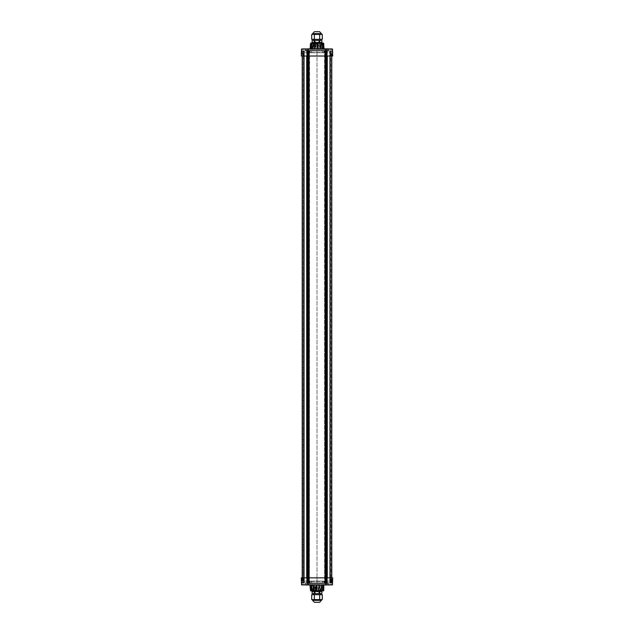 <?xml version="1.0" encoding="UTF-8"?>
<svg xmlns="http://www.w3.org/2000/svg" width="634" height="634" viewBox="0 0 634 634"><rect width="100%" height="100%" fill="white"/><g stroke="black" fill="none" stroke-linecap="round" stroke-linejoin="round"><path stroke-width="0.48" stroke-dasharray="3.17 2.38" d="M324.386 50.974L324.228 52.765L326.241 52.765L326.217 50.443L326.241 52.765L330.718 52.765L330.861 50.974L324.386 50.974L326.248 50.974L326.233 582.884L326.248 50.974L307.276 50.974L309.416 50.974L309.416 582.884L309.416 50.974L301.689 50.974L332.279 50.974L308.425 50.974L308.885 50.974L308.996 52.765L325.401 52.765L325.234 50.974L324.56 50.974L324.584 582.884L326.248 582.884L307.276 582.884L307.3 577.843L307.276 582.884L308.845 582.884L302.212 582.884L303.409 582.884L303.409 50.974L331.392 50.974L331.281 582.884L329.728 582.884L330.14 582.884L330.14 577.843L330.14 582.884L329.728 582.884L329.728 50.974L325.179 50.974L325.179 582.884L324.584 582.884L324.584 50.974L326.724 50.974L326.724 56.014L326.7 50.974L325.654 50.974L325.654 56.014M325.654 577.843L325.654 50.974L307.767 50.974L307.934 582.884L326.724 582.884L324.98 582.884L324.98 50.974L325.155 582.884L326.922 582.884L326.922 50.974M309.059 50.974L307.934 50.974M303.282 52.765L303.139 50.974L303.662 50.974L303.749 52.765L307.759 52.765L307.625 50.974L309.614 50.974L309.416 582.884L308.821 582.884L309.02 50.974L308.845 582.884L308.821 50.974L304.272 50.974L304.272 582.884L303.86 582.884L303.86 577.843L303.86 582.884L307.244 582.884L307.244 577.843M307.244 582.884L309.02 582.884L309.02 50.974L303.86 50.974L304.272 50.974L304.272 582.884L302.608 582.884L317 582.884L317 50.974L302.608 50.974L302.719 582.884M331.653 50.974L330.14 50.974L330.14 56.014L330.14 50.974L324.98 50.974L324.98 582.884L331.788 582.884L317 582.884L317 50.974L331.788 50.974L331.653 56.014M331.281 50.974L329.728 50.974L329.728 582.884L326.922 582.884M307.752 582.884L307.752 50.974L307.767 582.884M309.059 582.884L307.934 582.884M303.409 50.974L302.212 50.974L303.86 50.974L303.86 56.014L303.86 50.974L304.272 50.974L302.719 50.974M307.276 50.974L307.276 56.014L307.3 50.974M326.724 577.843L326.724 582.884L326.7 577.843M303.409 582.884L330.472 582.884L330.472 50.974M331.281 582.884L330.472 582.884M303.527 582.884L303.527 50.974M321.898 42.47L312.102 42.47M314.416 31.7L319.584 31.7M312.578 34.41L321.422 34.41L312.578 34.41M311.706 39.324L322.294 39.324M311.706 34.41L314.353 34.41L314.353 39.324M314.353 34.41L319.647 34.41L319.647 39.324M319.647 34.41L322.294 34.41M320.416 39.324L313.584 39.324L320.416 39.324M313.584 40.402L320.416 40.402L313.584 40.402M321.898 40.402L312.102 40.402M315.819 42.47L318.181 42.47L315.819 42.47M321.414 42.47L320.241 42.47L321.414 42.47M315.803 43.041L318.078 43.041M316.612 43.041L315.962 43.041M330.338 582.884L330.251 581.093L326.241 581.093L326.375 582.884L303.662 582.884L303.749 581.093L317 581.093L306.571 581.093L307.759 581.093L307.625 582.884L332.311 582.884L301.721 582.884L308.885 582.884L308.996 581.093L308.766 582.884M322.405 581.093L322.349 583.415L306.634 583.415L307.783 583.415L307.791 581.093L326.209 581.093L326.217 583.415L326.241 581.093L327.429 581.093L317 581.093L330.251 581.093M311.595 581.093L311.651 583.415L307.783 583.415L307.759 581.093L308.964 581.093M307.759 581.093L303.282 581.093L303.139 582.884L303.662 582.884M330.861 582.884L330.718 581.093M324.386 582.884L324.228 581.093L324.386 582.884L326.375 582.884M324.402 582.884L308.885 582.884M303.139 582.884L307.625 582.884M305.144 584.524L317 584.524L305.144 584.524L305.208 583.415L328.792 583.415L305.208 583.415M321.644 584.524L328.856 584.524L321.644 584.524M328.856 584.524L328.792 583.415M304.843 584.524L329.157 584.524L304.843 584.524L304.843 584.992L326.661 584.992M307.339 584.992L304.843 584.992M324.228 581.093L326.241 581.093M324.759 582.884L324.251 581.093M324.608 581.093L325.036 581.093L325.234 582.884M325.591 582.884L325.036 581.093M325.115 582.884L325.401 581.093M325.004 581.093L308.996 581.093M309.614 582.884L309.772 581.093L309.598 582.884M303.29 581.093L303.749 581.093M323.895 583.415L323.942 581.164M311.651 583.415L322.349 583.415M332.327 584.817L330.94 584.817L331.17 577.843L332.541 577.843M331.788 582.884L331.788 577.843L302.212 577.843L302.212 582.884M301.855 582.884L301.855 577.843L301.721 582.884M332.311 582.884L332.311 577.843L301.855 577.843M301.459 577.843L331.17 577.843M332.153 584.992L303.155 584.992L302.83 577.843M301.847 584.992L302.632 584.992M308.409 582.884L308.599 581.093M310.105 583.415L310.058 581.164M301.673 584.817L303.06 584.817M322.151 590.626L322.611 586.291L322.088 590.745L319.433 590.959L321.081 590.959L321.398 590.064L320.566 585.134L321.018 590.626L321.398 590.064M321.184 590.959L323.38 590.959L323.76 590.064M322.08 590.674L321.581 590.959L322.08 590.674L322.975 585.134L323.792 585.134L322.246 590.959L323.388 590.959L321.929 590.658L322.825 585.166L320.653 584.984L317.935 584.992L317.23 586.505L316.746 590.959L317.888 585.134L320.392 585.134L319.591 590.674L315.803 590.959L319.433 590.959L318.078 590.959L318.102 584.992L315.288 584.992M323.744 590.611L324.029 584.992L320.788 584.992M320.931 590.928L321.383 590.674M320.756 590.959L321.169 590.08M314.06 590.072L314.456 590.959M310.462 590.064L310.826 590.959L311.143 590.658M310.826 590.959L311.809 590.959L311.151 590.626L309.971 584.992L311.151 585.166M311.048 590.08L310.502 585.166L309.955 584.992M313.568 590.959L314.781 590.959L312.047 590.626L311.944 590.072L311.849 590.959L313.568 590.959L311.563 590.682L312.213 585.134L311.571 590.064M311.595 590.611L311.04 590.611L310.502 585.166L312.118 584.992L313.347 590.674L314.638 590.674L314.44 585.134L312.213 585.134M319.306 585.095L314.615 585.134L315.455 590.626L316.746 590.959L314.781 590.959L315.724 590.064L315.811 590.959L314.781 590.959M321.359 588.011L321.081 590.658M311.468 590.658L310.129 585.134L311.294 590.674M316.77 590.064L316.731 590.611L315.756 590.611M322.611 586.291L322.975 584.984M323.855 586.331L323.958 584.992L323.126 584.992M310.612 590.65L309.971 584.992M311.468 590.674L310.145 585.134M315.724 590.064L314.694 584.992L312.102 584.992M323.53 585.103L323.982 584.992M323.372 585.134L322.096 584.992M319.171 584.992L321.525 584.992M311.151 584.992L315.566 584.992M312.245 584.992L313.077 584.992M316.881 584.992L329.109 584.992L316.881 584.992M317 584.564L329.109 584.564L317 584.564M305.279 584.564L328.721 584.564L305.279 584.564L305.279 583.557L328.721 583.557L305.279 583.557M307.435 583.557L326.565 583.557L307.435 583.557L307.435 581.457L326.565 581.457L307.435 581.457M326.565 583.557L326.565 581.457M303.139 50.974L307.625 50.974M326.241 52.765L307.791 52.765L307.783 50.443L307.759 52.765L306.571 52.765L327.429 52.765L326.241 52.765L326.375 50.974M311.595 52.765L311.651 50.443L306.634 50.443L306.571 52.765M322.405 52.765L322.349 50.443L327.366 50.443L306.634 50.443M330.853 50.974L330.338 50.974L330.251 52.765L303.749 52.765M303.662 50.974L330.338 50.974M308.885 50.974L325.115 50.974L325.004 52.765M328.856 49.333L317 49.333L328.856 49.333L328.792 50.443L305.208 50.443L328.792 50.443M312.356 49.333L305.144 49.333L312.356 49.333M305.144 49.333L305.208 50.443M329.157 49.333L304.843 49.333L329.157 49.333L329.157 48.866L307.339 48.866M326.661 48.866L329.157 48.866M309.614 50.974L309.772 52.765L307.759 52.765M309.772 52.765L309.598 50.974M309.241 50.974L309.749 52.765M309.392 52.765L308.964 52.765L308.766 50.974M308.409 50.974L308.964 52.765M308.996 52.765L308.599 52.765M332.145 50.974L332.145 56.014L325.575 56.014L325.456 50.974M324.759 50.974L324.608 52.765L325.036 52.765M324.608 52.765L324.402 50.974M330.71 52.765L330.251 52.765M310.105 50.443L310.058 52.693M322.349 50.443L311.651 50.443M301.673 49.04L303.06 49.04L302.83 56.014L301.459 56.014M302.212 50.974L302.212 56.014L331.788 56.014L331.788 50.974M332.145 56.014L332.279 50.974M301.689 50.974L301.689 56.014L325.575 56.014M332.541 56.014L302.83 56.014M301.847 48.866L330.845 48.866L331.17 56.014M332.153 48.866L331.368 48.866M325.591 50.974L325.401 52.765M323.895 50.443L323.942 52.693M332.327 49.04L330.94 49.04M321.874 43.041L323.744 43.389M319.774 43.342L322.191 43.326L323.372 48.866L324.029 49.008L322.825 48.834M320.788 43.041L321.858 48.834L321.081 43.342M313.965 43.342L319.916 43.041L315.328 43.041L316.2 48.834L315.684 43.374L319.687 43.374L320.146 43.936L320.17 43.389L320.994 43.389L321.422 46.456M310.811 43.334L312.459 43.326L311.357 48.866L313.085 48.866L313.545 43.326L312.459 43.326L314.464 43.041L315.272 43.936M311.349 43.041L311.009 43.936M323.38 43.057L323.459 48.866L322.056 48.866L321.05 43.358M313.759 43.041L311.246 43.041M310.922 43.041L311.809 43.041L310.708 43.374M322.587 43.326L321.929 43.342L322.191 43.936M319.774 43.374L319.164 48.866L320.146 43.936M318.308 43.041L319.021 49.008L320.693 48.834M316.881 43.041L316.54 48.866L318.973 48.866M314.06 43.928L313.236 48.866L314.274 43.936M311.04 43.389L310.811 43.936L310.486 43.389M311.809 43.041L311.143 43.342M310.811 43.936L311.231 48.866L311.468 43.342L310.708 47.336M322.08 43.326L322.254 44.396M323.784 48.866L322.975 48.866L323.998 49.008L323.514 48.834L323.641 43.936M323.459 48.866L323.895 48.834M322.199 49.008L319.187 49.008M322.975 49.008L319.362 49.008M319.021 49.008L310.169 48.707M310.208 48.319L309.971 49.008L311.009 49.008M311.294 43.326L309.971 49.008L310.502 48.834M310.818 46.456L311.151 43.374M314.44 48.866L312.213 48.866M317.745 48.834L320.788 49.008M311.231 48.866L313.085 48.866L311.231 48.866M314.749 48.834L317.769 49.008L314.527 49.008M320.638 49.008L317.769 49.016M317 49.008L329.109 49.008L317 49.008M317 49.436L329.109 49.436L317 49.436M305.279 49.436L328.721 49.436L305.279 49.436L305.279 50.443L328.721 50.443L305.279 50.443M307.435 50.443L326.565 50.443L307.435 50.443L307.435 52.543L326.565 52.543L307.435 52.543M326.565 50.443L326.565 52.543M312.102 591.53L321.898 591.53M320.146 591.53L318.181 591.53L320.146 591.53M319.584 602.3L314.416 602.3M312.578 599.59L321.422 599.59L312.578 599.59M322.294 599.59L314.353 599.59L314.353 594.676L311.706 594.676M314.353 599.59L311.706 599.59M319.647 599.59L319.647 594.676L314.353 594.676M322.294 594.676L319.647 594.676M320.416 594.676L313.584 594.676L320.416 594.676M313.584 593.598L320.416 593.598L313.584 593.598M312.102 593.598L321.898 593.598M312.586 591.53L313.759 591.53L312.586 591.53M318.181 591.53L315.819 591.53L318.181 591.53M321.113 590.959L315.328 590.959M316.881 590.959L318.308 590.959M320.004 590.959L320.788 590.959M326.565 50.974L326.565 582.884M324.941 582.884L324.941 50.974M326.066 582.884L326.066 50.974M325.789 50.974L325.789 582.884M308.346 56.014L308.346 577.843M308.211 50.974L308.211 582.884M307.435 582.884L307.435 50.974M307.078 582.884L307.078 50.974M306.705 50.974L306.705 56.014M306.705 577.843L306.705 582.884M307.244 56.014L307.244 50.974M308.623 582.884L308.623 50.974M307.633 50.974L307.633 582.884M307.839 50.974L307.839 56.014M307.839 577.843L307.839 582.884M326.161 582.884L326.161 577.843M326.161 56.014L326.161 50.974M326.367 582.884L326.367 50.974M325.377 50.974L325.377 582.884M326.756 50.974L326.756 56.014M326.756 577.843L326.756 582.884M327.295 50.974L327.295 56.014M327.295 577.843L327.295 582.884M302.347 50.974L302.347 56.014M302.347 577.843L302.347 582.884M331.653 577.843L331.653 582.884M330.591 582.884L330.591 50.974M312.578 33.626L321.422 33.626M321.89 42.47L321.89 40.402L321.858 42.47M319.798 42.47L319.798 40.402M319.734 42.47L319.734 40.402M319.156 42.47L319.156 40.402M319.068 42.47L319.068 40.402M314.932 42.47L314.932 40.402M314.844 42.47L314.844 40.402M314.337 42.47L314.337 40.402M314.274 42.47L314.274 40.402M312.134 42.47L312.134 40.402M325.575 577.843L325.456 582.884M331.368 584.992L330.94 584.817M329.157 584.817L304.843 584.817M309.241 582.884L309.392 581.093M308.425 577.843L308.544 582.884M303.226 581.093L303.06 577.843M317.024 582.884L317.024 577.843M330.774 581.093L330.964 577.843M332.176 582.884L332.176 577.843M326.637 582.884L326.637 577.843M307.371 582.884L307.371 577.843M322.191 590.072L322.104 590.626M308.425 56.014L308.544 50.974M302.632 48.866L303.06 49.04M304.843 49.04L329.157 49.04M330.774 52.765L330.94 56.014M316.976 50.974L316.976 56.014M303.226 52.765L303.036 56.014M301.824 50.974L301.824 56.014M307.363 50.974L307.363 56.014M326.629 50.974L326.629 56.014M321.359 45.989L320.931 43.072M320.479 49.008L318.102 49.008L320.479 49.008M321.422 600.374L312.578 600.374M312.134 591.53L312.134 593.598L312.11 591.53M314.202 591.53L314.202 593.598M314.266 591.53L314.266 593.598M314.844 591.53L314.844 593.598M314.932 591.53L314.932 593.598M319.068 591.53L319.068 593.598M319.156 591.53L319.156 593.598M319.663 591.53L319.663 593.598M319.726 591.53L319.726 593.598M321.866 591.53L321.866 593.598M302.608 582.884L302.608 50.974M331.392 582.884L331.392 50.974M327.366 583.415L327.429 581.093M306.634 583.415L306.571 581.093M329.157 584.524L329.157 584.992M326.28 581.093L326.28 583.415M307.72 581.093L307.72 583.415M321.081 590.959L319.433 590.959M322.246 590.959L321.771 590.959M311.643 590.959C312.919 590.959 310.89 590.959 311.643 590.959M311.857 590.959L310.549 585.515L311.001 590.619M316.794 590.959L318.078 590.959M322.571 586.529L321.929 590.658M314.044 589.834L314.099 590.626M315.431 584.992L316.184 584.992M329.109 584.992L329.109 584.564M304.891 584.992L304.891 584.564M328.721 584.564L328.721 583.557M327.366 50.443L327.429 52.765M304.843 49.333L304.843 48.866M307.72 52.765L307.72 50.443M326.28 52.765L326.28 50.443M321.113 43.041L320.701 43.041M314.044 44.166L314.099 43.374M311.643 43.041C312.903 43.041 310.906 43.041 311.643 43.041C312.903 43.041 310.906 43.041 311.643 43.041M311.429 43.041L311.857 43.041L310.549 48.485M310.969 43.928L311.001 43.381M322.571 47.471L321.929 43.342M329.109 49.008L329.109 49.436M304.891 49.008L304.891 49.436M328.721 49.436L328.721 50.443"/><path stroke-width="0.95" d="M303.86 56.014L303.86 577.843L303.86 56.014M307.276 56.014L307.276 577.843L307.3 56.014M326.724 56.014L326.724 577.843L326.7 56.014M330.14 56.014L330.14 577.843L330.14 56.014M321.898 42.47L321.898 40.402L312.102 40.402L312.102 42.47L321.898 42.47L321.898 40.402M312.578 33.626L321.422 33.626L319.584 31.7L314.416 31.7L312.578 33.626L312.578 34.41M311.706 34.41L311.706 39.324L314.353 39.324L314.353 34.41L311.706 34.41M319.647 39.324L322.294 39.324L322.294 34.41L319.647 34.41L319.647 39.324L314.353 39.324M319.647 34.41L314.353 34.41M312.11 42.47L312.134 40.402L312.11 42.47M313.584 39.324L313.584 40.402M318.395 43.326L316.612 43.041M315.962 43.041L311.556 43.389L312.213 48.866L311.571 43.936M313.545 43.326L311.96 43.041L315.803 43.041L314.599 48.866M326.661 584.992L301.729 584.817M327.802 584.992L332.271 584.817M308.409 577.843L308.599 584.81L307.728 584.817L307.173 584.817L306.975 577.843L332.692 577.843L331.788 577.843L331.788 56.014L332.279 56.014M325.591 577.843L325.401 584.81L326.708 584.984M325.591 56.014L325.401 49.048L326.272 49.04L326.827 49.04L327.025 56.014L301.308 56.014L302.212 56.014L302.212 577.843L301.721 577.843M306.975 577.843L301.308 577.843L301.522 584.817L303.155 584.992M307.435 584.992L326.565 584.992M306.198 584.992L307.339 584.976M321.874 590.959L323.538 590.626M314.099 590.626L314.044 589.834L314.456 590.959L313.759 590.959L320.788 590.959L321.858 585.166L321.351 588.075M320.004 590.959L321.05 590.642M319.774 590.658L320.146 590.064L319.164 585.134L320.146 590.064M315.352 590.959L315.51 587.559L316.342 585.134L315.684 590.626L316.873 590.674L316.54 585.134L319.021 584.992L318.395 590.674L319.687 590.626L319.75 590.072L319.774 590.626M310.597 590.872L312.736 590.959L310.803 590.611L310.811 590.064L311.254 590.626L311.08 584.992L313.354 585.166L314.274 590.064L313.117 584.992M321.834 590.959L321.184 590.959M314.456 590.959L311.246 590.959M322.587 590.674L321.581 590.959M323.38 590.943L323.855 586.331M323.855 585.166L323.459 585.134L323.356 590.626M320.701 590.959L322.191 590.674L323.538 584.992L323.641 590.064M321.081 590.658L322.072 585.134L323.459 585.134M321.169 590.08L321.422 587.544M314.274 590.064L314.313 590.611L315.241 590.611L315.272 590.064M313.545 590.674L312.459 590.674L311.357 585.134L313.085 585.134L313.347 590.674M318.395 590.674L317.531 590.658M323.744 590.611L323.831 587.559M323.609 584.992L321.985 584.992M313.259 584.992L314.615 585.134M310.811 590.064L311.207 584.992L313.077 584.992M310.153 585.166L310.462 590.064L309.971 584.992L311.048 584.992M310.208 585.681L310.161 585.253M323.126 584.992L323.784 585.134M307.339 48.881L332.271 49.04M306.198 48.866L301.729 49.04M308.409 56.014L308.599 49.048L307.292 48.873M327.025 56.014L332.692 56.014L332.478 49.04L330.845 48.866M327.802 48.866L307.435 48.866M321.184 43.041L322.191 43.374L322.611 47.709L322.088 43.255L319.433 43.041L321.081 43.041L321.398 43.936L320.566 48.866L321.018 43.374L321.398 43.936M323.285 43.041L323.76 43.936L323.388 43.041L321.771 43.041L323.388 43.041L323.76 43.936L323.831 48.866L323.427 43.374L322.08 43.326M310.153 48.834L310.462 43.936L310.145 48.85L310.89 45.276L310.145 48.866L310.668 43.08M311.136 43.041L310.708 43.374L311.143 43.342M310.708 47.336L310.993 43.381M311.595 43.389L311.04 43.389M311.96 43.041L311.944 43.928L311.603 43.041M312.736 43.041L311.246 43.041L312.736 43.041M316.794 43.041L319.433 43.041L318.078 43.041L319.591 43.326L320.566 48.866M322.112 43.389L322.825 48.834L320.788 49.008M322.246 43.041L323.784 48.866M322.191 43.326L322.619 43.342M313.568 43.041L314.789 43.041L314.44 48.866M317.983 48.866L317.23 47.495L316.731 43.389L315.756 43.389M317.888 48.866L317.119 43.374L316.77 43.936M322.611 47.709L322.833 48.905M322.254 44.396L322.888 48.866M323.76 43.936L323.831 46.441M310.288 49.008L310.945 45.196M310.335 49.008L311.983 49.008M313.347 43.326L312.364 48.866M317.769 49.008L314.527 49.008M314.694 49.008L315.724 43.936M318.141 43.326L318.078 48.866M314.274 591.53L312.102 591.53L312.102 593.598L321.898 593.598L321.898 591.53L314.274 591.53L314.274 593.598M321.89 591.53L321.89 593.598L321.858 591.53M312.578 599.59L312.578 600.374L314.416 602.3L319.584 602.3L321.422 600.374L321.422 599.59M314.353 594.676L314.353 599.59L311.706 599.59L311.706 594.676L322.294 594.676L322.294 599.59L319.647 599.59L319.647 594.676M314.353 599.59L319.647 599.59M313.584 594.676L313.584 593.598M306.705 56.014L306.705 577.843M307.244 577.843L307.244 56.014M307.839 56.014L307.839 577.843M308.346 56.014L308.346 577.843M325.654 56.014L325.654 577.843M326.161 577.843L326.161 56.014M326.756 56.014L326.756 577.843M327.295 56.014L327.295 577.843M302.347 56.014L302.347 577.843M331.653 56.014L331.653 577.843M314.202 42.47L314.202 40.402M314.266 42.47L314.266 40.402M314.844 42.47L314.844 40.402M314.932 42.47L314.932 40.402M319.068 42.47L319.068 40.402M319.156 42.47L319.156 40.402M319.663 42.47L319.663 40.402M319.726 42.47L319.726 40.402M321.866 42.47L321.866 40.402M332.541 577.843L332.327 584.817L326.827 584.817L327.025 577.843M330.94 584.817L329.157 584.817M304.843 584.817L303.06 584.817M301.459 577.843L301.673 584.817L307.292 584.984M301.459 56.014L301.673 49.04L307.173 49.04L306.975 56.014M303.06 49.04L304.843 49.04M329.157 49.04L330.94 49.04M332.541 56.014L332.327 49.04L326.708 48.873M310.573 43.374L310.589 43.928M312.578 600.374L321.422 600.374M319.798 591.53L319.798 593.598M319.734 591.53L319.734 593.598M319.156 591.53L319.156 593.598M319.068 591.53L319.068 593.598M314.932 591.53L314.932 593.598M314.844 591.53L314.844 593.598M314.337 591.53L314.337 593.598M312.134 591.53L312.134 593.598M321.422 33.626L321.422 34.41M312.102 42.47L312.102 40.402M320.416 39.324L320.416 40.402M312.427 42.47L312.427 43.041M321.573 42.47L321.573 43.041M330.845 584.992L332.478 584.817L332.692 577.843M321.359 588.011L321.145 590.397M313.759 590.959L312.736 590.959M311.643 590.959C312.919 590.959 310.89 590.959 311.643 590.959C312.919 590.959 310.89 590.959 311.643 590.959L311.294 590.674M315.827 590.959L316.746 590.959L315.827 590.959M323.823 587.766L323.681 584.992M303.155 48.866L301.522 49.04L301.308 56.014M321.081 43.041L319.433 43.041M311.643 43.041C312.903 43.041 310.906 43.041 311.643 43.041M310.557 48.461L311.001 43.381M314.789 43.041L315.803 43.041M323.823 46.234L324.069 49.008M321.898 591.53L321.898 593.598M312.102 591.53L312.102 593.598M320.416 594.676L320.416 593.598M321.573 591.53L321.573 590.959M312.427 591.53L312.427 590.959"/></g></svg>
